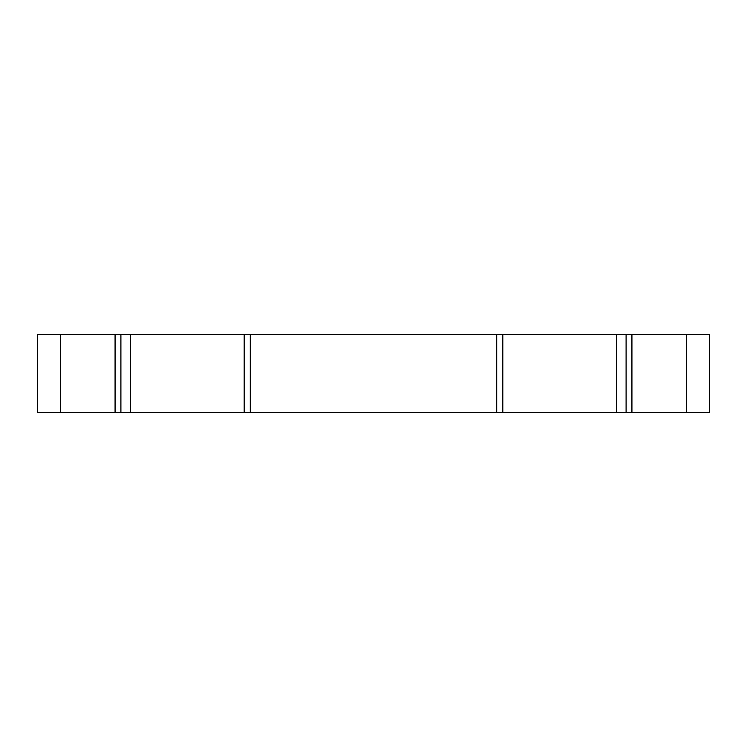 <?xml version="1.0" encoding="UTF-8"?>
<svg xmlns="http://www.w3.org/2000/svg" width="747" height="747" viewBox="0 0 747 747"><rect width="100%" height="100%" fill="white"/><g stroke="black" fill="none" stroke-linecap="round" stroke-linejoin="round"><path stroke-width="1.12" d="M616.387 334.637L37.35 334.637L37.35 412.363L709.65 412.363L709.65 334.637L626.098 334.637L626.098 412.363L626.098 334.637L616.387 334.637L616.387 412.363M120.902 334.637L120.902 412.363M130.613 334.637L130.613 412.363M115.075 334.637L115.075 412.363M60.666 334.637L60.666 412.363M244.185 334.637L244.185 412.363M250.282 334.637L250.282 412.363M496.718 334.637L496.718 412.363M502.815 334.637L502.815 412.363M631.925 334.637L631.925 412.363M686.334 334.637L686.334 412.363"/></g></svg>
